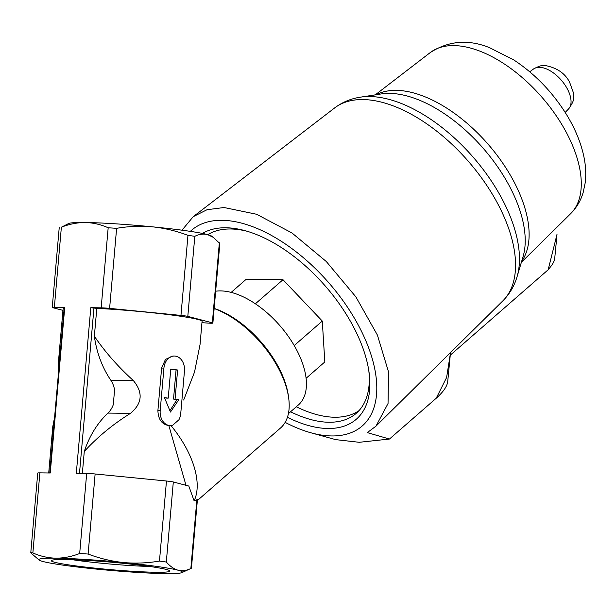 <?xml version="1.0" encoding="UTF-8"?>
<svg xmlns="http://www.w3.org/2000/svg" width="616" height="616" viewBox="0 0 616 616"><rect width="100%" height="100%" fill="white"/><g stroke="black" fill="none" stroke-linecap="round" stroke-linejoin="round"><path stroke-width="0.92" d="M85.208 222.515A72.026 4.52 -175 0 0 68.715 223.485L61.369 227.204C69.315 224.093 77.262 222.53 85.208 222.515C93.178 222.73 100.839 224.486 108.177 227.774L116.616 228.32C128.582 226.265 140.617 225.772 152.722 226.857A72.026 4.52 -175 0 0 85.208 222.515M207.515 234.565A72.026 4.52 -175 0 0 152.722 226.857C164.772 228.159 176.523 230.992 187.965 235.35L194.81 236.313C199.114 234.157 203.349 233.58 207.515 234.565A72.026 4.52 -175 0 1 211.365 235.966L213.398 237.383L207.515 234.565M148.91 566.358A59.513 3.734 5 0 1 169.824 570.832A59.513 3.734 5 0 1 110.31 569.615A59.513 3.734 5 0 1 51.482 560.475A59.513 3.734 5 0 1 87.534 560.421A59.513 3.734 5 0 1 148.91 566.358M201.948 322.699L210.757 323.246A9.001 0.562 -175 0 0 212.874 323.069A9.001 0.562 -175 0 0 212.343 322.83L187.811 316.378A9.001 0.562 -175 0 0 180.958 315.415L109.609 308.377A9.001 0.562 -175 0 0 101.17 307.838L90.798 307.707L76.307 473.311L86.687 473.435A9.001 0.562 -175 0 1 95.126 473.981L166.466 481.011A9.001 0.562 -175 0 1 173.319 481.974L188.804 486.047L194.117 500.808L197.413 499.622L191.43 568.175L190.852 568.491C186.54 570.632 182.305 571.217 178.147 570.239C173.997 569.038 170.054 566.304 166.312 562.031L159.467 561.068C147.463 563.124 135.428 563.609 123.354 562.531C111.273 561.23 99.523 558.404 88.119 554.038L79.68 553.499C71.756 556.602 63.81 558.165 55.84 558.181A72.026 4.52 -175 0 0 39.262 560.144A72.026 4.52 -175 0 0 43.112 561.546A72.026 4.52 -175 0 0 97.906 569.246A72.026 4.52 -175 0 0 165.427 573.596A72.026 4.52 -175 0 0 181.912 572.618A72.026 4.52 -175 0 0 178.147 570.239A72.026 4.52 -175 0 0 123.354 562.531A72.026 4.52 -175 0 0 55.84 558.181C47.886 557.957 40.233 556.21 32.871 552.922L30.8 552.544L31.277 553.337L39.262 560.144M183.668 400.046L194.541 372.041L200.038 344.567L202.071 321.336A69.777 4.381 -175 0 0 166.975 314.43A69.777 4.381 -175 0 0 96.797 308.37L94.356 336.228C104.966 351.836 117.956 366.605 133.326 380.549C143.274 392.515 142.319 403.457 130.453 413.367L107.985 413.09A90.929 69.623 90.7 0 0 84.276 451.474L82.359 473.381M170.301 425.556A13.506 10.341 90.7 0 0 172.688 425.225L178.894 419.804A13.506 10.341 90.7 0 0 180.742 413.498L184.461 370.978A13.506 10.341 90.7 0 0 174.351 356.033A13.506 10.341 90.7 0 0 163.918 368.091L160.199 410.61A13.506 10.341 90.7 0 0 170.301 425.556L168.846 425.541L185.716 484.345M168.899 425.541C161.923 424.486 158.258 419.496 157.896 410.579L161.615 368.06L165.458 359.413L172.896 356.017L174.351 356.033M84.276 451.474C97.536 436.99 112.928 424.285 130.453 413.367M96.797 308.37L90.798 307.707M94.356 336.228A90.929 69.623 90.7 0 0 110.857 380.272L133.326 380.549M64.11 308.524A69.777 4.381 -175 0 0 63.048 309.17L58.374 362.662L58.412 373.65M54.601 417.263L52.768 426.649L52.845 437.322M60.422 350.689L58.366 362.662M194.117 500.808A77.654 41.218 -131.1 0 0 170.948 425.541M197.351 500.562L280.496 428.028A77.654 41.218 -131.1 0 0 288.696 398.167A77.654 41.218 -131.1 0 0 214.145 308.539M181.997 230.199L193.231 216.663L207.03 209.725L224.039 207.515L256.618 214.268L291.984 232.964L326.326 261.554L355.886 296.889L377.416 335.096L388.542 371.979L388.041 403.503L375.976 426.141L367.305 432.609L389.451 439.039L436.197 398.259L446.615 377.493L450.465 352.999L447.717 381.558A45.014 16.363 153 0 1 436.197 398.259M450.257 355.17L548.987 269.046L548.556 268.199L557.064 234.134M556.841 236.367L554.716 258.389A38.261 13.906 153 0 1 548.848 268.776M389.451 439.039L359.267 442.296L335.658 439.624L310.911 432.786A129.845 68.923 48.9 0 1 285.162 422.36M190.336 231.37A129.845 68.923 48.9 0 1 222.045 220.305A129.845 68.923 48.9 0 1 366.227 341.718A129.845 68.923 48.9 0 1 310.911 432.786M296.304 406.776A116.362 61.762 -131.1 0 0 334.665 417.24A116.362 61.762 -131.1 0 0 358.989 410.641M306.098 378.286L324.817 361.954L322.291 321.059L282.99 279.718L246.215 279.264L231.162 292.392M290.56 411.788A116.362 61.762 -131.1 0 0 328.913 422.253A116.362 61.762 -131.1 0 0 356.264 413.313A116.362 61.762 -131.1 0 0 368.799 370.616M247.278 231.3A116.362 61.762 -131.1 0 0 207.769 234.634M287.433 417.302A120.867 64.156 -131.1 0 0 327.943 428.497A120.867 64.156 -131.1 0 0 369.107 372.734A120.867 64.156 -131.1 0 0 245.222 230.715A120.867 64.156 -131.1 0 0 202.441 233.425M288.404 413.667L298.36 404.982A72.026 38.23 -131.1 0 0 287.264 334.904A72.026 38.23 -131.1 0 0 215.662 291.199M255.378 303.796L282.99 279.718M294.217 345.553L322.291 321.059M288.696 398.167L288.419 396.08A75.398 40.025 -131.1 0 0 214.16 308.4M62.947 310.356L52.776 307.684A9.001 0.562 -175 0 1 52.244 307.438A9.001 0.562 -175 0 1 54.362 307.261L64.742 307.392L50.25 472.988L39.878 472.857A9.001 0.562 -175 0 0 37.753 473.034L30.8 552.544M196.881 499.622L190.852 568.491L181.912 572.618M212.874 323.069L219.835 243.559L213.39 237.383M52.244 307.438L59.198 227.928L59.775 227.62M64.742 307.392L64.21 307.43L49.727 472.98M175.067 399.106L173.527 399.083A69.777 4.381 -175 0 1 176.977 399.615L178.84 399.638L175.067 399.106L177.616 370.016L176.068 369.993A69.777 4.381 -175 0 0 170.748 369.238M177.616 370.016L170.763 369.053L168.222 398.144L164.449 397.613L170.47 412.05L178.84 399.638M168.222 398.144L166.674 398.121A69.777 4.381 -175 0 0 164.549 397.844M176.068 369.993L173.527 399.083M169.908 410.71L176.977 399.615M107.985 413.09A22.507 17.233 90.7 0 0 113.282 404.743L114.584 389.889A22.507 17.233 90.7 0 0 110.857 380.272M149.503 566.443A54.285 3.411 5 0 1 72.257 559.69M523.046 256.695A113.875 60.445 -131.1 0 0 483.144 148.217A113.875 60.445 -131.1 0 0 381.088 93.955L360.437 97.166A125.649 66.69 -131.1 0 1 473.034 157.034A125.649 66.69 -131.1 0 1 517.063 276.723L523.046 256.695M521.644 261.384A111.473 59.167 -131.1 0 0 487.934 144.036A111.473 59.167 -131.1 0 0 376.245 94.71M517.063 276.723C514.322 286.032 509.578 294.078 502.841 300.862A128.051 67.968 -131.1 0 0 468.245 161.207A128.051 67.968 -131.1 0 0 334.58 107.977C342.219 102.218 350.835 98.614 360.437 97.166M521.359 262.347L570.662 213.66A106.907 56.741 -131.1 0 0 541.78 97.066A106.907 56.741 -131.1 0 0 430.184 52.622L375.26 94.864M533.564 68.969C539.216 65.951 543.05 64.788 545.06 65.489C556.933 67.752 565.118 73.327 569.6 82.221L573.365 92.6L573.504 98.136C573.927 100.208 572.256 103.834 568.499 109.017A26.596 14.114 -131.1 0 0 561.23 80.103A26.596 14.114 -131.1 0 0 533.564 68.969L529.752 71.802M173.319 481.974L166.312 562.031M166.466 481.011L159.467 561.068M95.126 473.981L88.119 554.038M86.687 473.435L79.68 553.499M54.362 307.261L61.369 227.204M39.878 472.857L32.871 552.922M101.17 307.838L108.177 227.774M212.343 322.83L219.35 242.766M187.811 316.378L194.81 236.313M180.958 315.415L187.965 235.35M109.609 308.377L116.616 228.32M160.199 410.61L157.896 410.579M163.918 368.091L161.615 368.06M93.955 307.969L79.487 473.35M52.707 427.427L48.718 472.965M334.58 107.977L193.717 216.293M502.841 300.862L375.976 426.141M568.499 109.017L565.172 112.405M570.662 213.66C576.615 207.661 580.788 200.585 583.19 192.431L585.2 182.821C586.224 174.29 585.762 165.458 583.814 156.341C580.819 142.465 575.105 128.621 566.666 114.807C552.691 92.277 535.058 73.982 513.767 59.929L489.32 47.578C468.229 39.101 448.517 40.787 430.184 52.622"/></g></svg>
